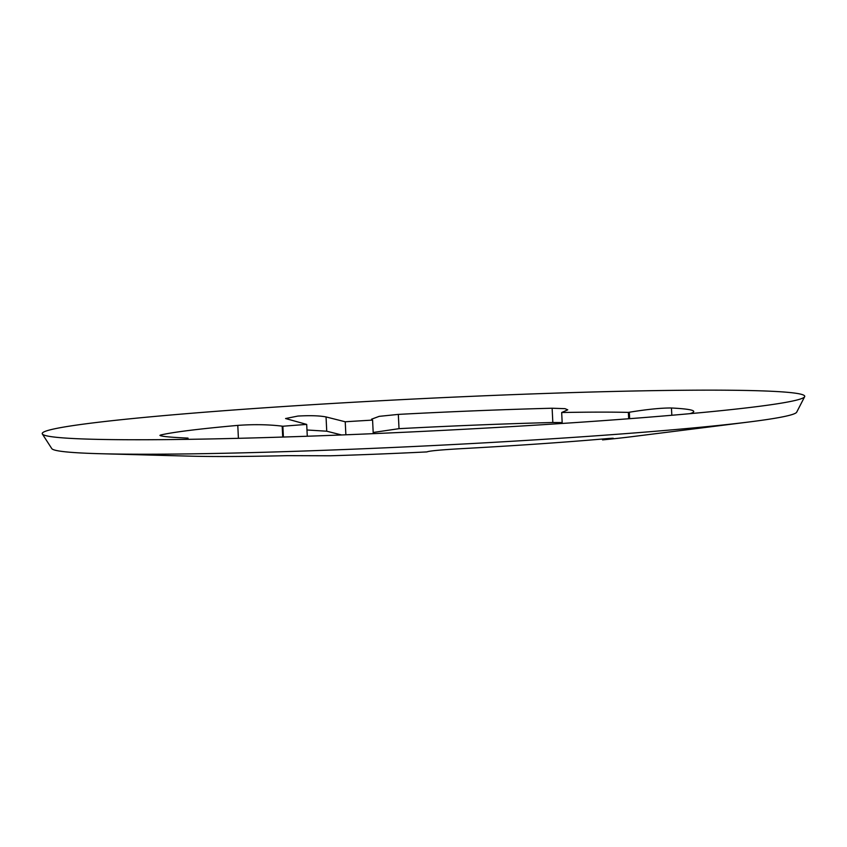 <?xml version="1.0" encoding="UTF-8"?>
<svg xmlns="http://www.w3.org/2000/svg" width="847" height="847" viewBox="0 0 847 847"><rect width="100%" height="100%" fill="white"/><g stroke="black" fill="none" stroke-linecap="round" stroke-linejoin="round"><path stroke-width="1.27" d="M689.86 413.675A270.119 11.583 -2.8 0 0 693.746 411.504A270.119 11.583 -2.8 0 0 671.459 408L671.237 407.989C661.084 407.926 647.119 409.345 629.332 412.224L628.368 412.394A237.467 10.185 177.2 0 0 561.677 412.521L567.755 409.832L565.034 408.667L552.128 408.233A270.119 11.583 -2.8 0 0 398.323 414.395L379.191 416.353L371.6 419.17L372.585 420.101A237.467 10.185 177.2 0 0 345.227 421.774L326.042 416.936C319.52 415.676 310.14 415.379 297.89 416.068L285.566 418.534L306.699 424.411L307.281 436.237M804.65 396.714A381.722 16.379 177.2 0 1 756.064 406.729A381.722 16.379 177.2 0 1 581.857 422.134A381.722 16.379 177.2 0 1 91.688 439.222A381.722 16.379 177.2 0 1 42.35 434.003A381.722 16.379 177.2 0 1 265.1 407.767A381.722 16.379 177.2 0 1 804.65 396.714L796.699 412.161A373.029 15.998 177.2 0 1 749.224 421.954L631.693 436.703A237.467 10.185 177.2 0 1 602.556 439.889L613.313 438.291M373.188 432.468L399.022 428.667A270.119 11.583 177.2 0 1 552.826 422.505L562.175 422.579M749.224 421.954A373.029 15.998 177.2 0 1 578.988 436.999A373.029 15.998 177.2 0 1 99.978 453.706A373.029 15.998 177.2 0 1 51.773 448.592L42.35 434.003M610.687 438.799C615.748 438.026 613.281 438.079 603.255 438.947A270.119 11.583 177.2 0 1 536.723 444.05A270.119 11.583 177.2 0 1 460.503 448.719C440.609 449.852 429.461 450.9 427.057 451.853L427.047 451.906A237.467 10.185 177.2 0 1 330.383 455.781L287.535 455.654A270.119 11.583 177.2 0 1 189.866 456.141L99.978 453.706M602.556 439.889L602.513 439.011M188.055 439.339L187.992 438.1A237.467 10.185 177.2 0 0 186.912 439.148A237.467 10.185 177.2 0 0 186.975 439.36M283.396 437.041L282.866 426.242A237.467 10.185 177.2 0 1 306.699 424.411M562.217 423.447L561.677 412.521M628.675 418.757L628.368 412.394M282.866 426.242L282.189 426.147C268.52 424.495 253.719 424.252 237.785 425.385A270.119 11.583 -2.8 0 0 160.612 435.03L159.903 435.4M160.644 435.813L160.612 435.03C158.633 436.131 167.388 437.137 186.859 438.058L187.992 438.1M345.872 434.797L345.227 421.774M373.241 433.653L372.585 420.101M341.616 434.966L326.741 431.208L326.042 416.936M306.974 429.99L326.741 431.208M629.649 418.683L629.332 412.224M603.392 439.784L603.35 438.937M552.826 422.505L552.128 408.233M399.022 428.667L398.323 414.395M282.729 437.063L282.189 426.147M238.409 438.323L237.785 425.385M671.819 415.274L671.459 408"/></g></svg>
